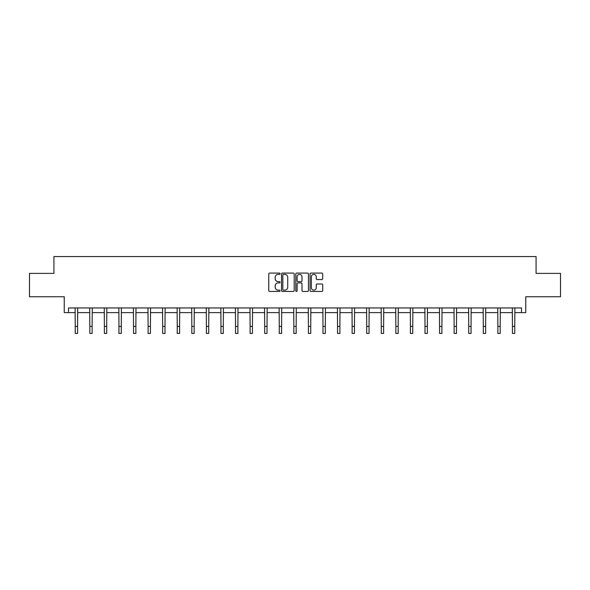 <?xml version="1.0" encoding="UTF-8"?>
<svg xmlns="http://www.w3.org/2000/svg" width="590" height="590" viewBox="0 0 590 590"><rect width="100%" height="100%" fill="white"/><g stroke="black" fill="none" stroke-linecap="round" stroke-linejoin="round"><path stroke-width="0.89" d="M280.051 273.738A0.642 0.642 0 0 0 279.409 273.089L269.667 273.089A0.915 0.915 0 0 0 268.752 274.011L268.752 290.516A0.915 0.915 0 0 0 269.667 291.431L279.409 291.431A0.642 0.642 0 0 0 280.051 290.789A0.642 0.642 0 0 0 279.409 290.147L278.148 290.147A2.935 2.935 0 0 1 275.213 287.212L275.213 285.84A2.935 2.935 0 0 1 278.148 282.905L279.409 282.905A0.642 0.642 0 0 0 280.051 282.263A0.642 0.642 0 0 0 279.409 281.622L278.148 281.622A2.935 2.935 0 0 1 275.213 278.687L275.213 277.307A2.935 2.935 0 0 1 278.148 274.38L279.409 274.38A0.642 0.642 0 0 0 280.051 273.738M68.506 312.626L68.506 307.951L521.494 307.951L521.494 312.626L525.749 312.626L525.749 296.741L560.5 296.741L560.5 273.384L536.074 273.384L536.074 256.569L53.926 256.569L53.926 273.384L29.5 273.384L29.5 296.741L64.251 296.741L64.251 312.626L75.232 312.626M321.801 279.557A0.915 0.915 0 0 0 322.715 278.642L322.715 274.011A0.915 0.915 0 0 0 321.801 273.089L310.982 273.089A0.915 0.915 0 0 0 310.06 274.011L310.06 290.516A0.915 0.915 0 0 0 310.982 291.431L321.801 291.431A0.915 0.915 0 0 0 322.715 290.516L322.715 284.918A0.915 0.915 0 0 0 321.801 284.004L317.169 284.004A0.915 0.915 0 0 0 316.247 284.918L316.247 287.699A2.456 2.456 0 0 1 313.799 290.147A2.456 2.456 0 0 1 311.343 287.699L311.343 276.828A2.456 2.456 0 0 1 313.799 274.38A2.456 2.456 0 0 1 316.247 276.828L316.247 278.642A0.915 0.915 0 0 0 317.169 279.557L321.801 279.557M294.196 274.011A0.915 0.915 0 0 0 293.282 273.089L282.463 273.089A0.915 0.915 0 0 0 281.541 274.011L281.541 290.516A0.915 0.915 0 0 0 282.463 291.431L293.282 291.431A0.915 0.915 0 0 0 294.196 290.516L294.196 274.011M296.718 273.089L307.538 273.089A0.915 0.915 0 0 1 308.459 274.011L308.459 290.516A0.915 0.915 0 0 1 307.538 291.431L302.906 291.431A0.915 0.915 0 0 1 301.992 290.516L301.992 283.82A0.915 0.915 0 0 0 301.077 282.905L298.002 282.905A0.915 0.915 0 0 0 297.087 283.82L297.087 290.789A0.642 0.642 0 0 1 296.445 291.431A0.642 0.642 0 0 1 295.804 290.789L295.804 274.011A0.915 0.915 0 0 1 296.718 273.089M77.563 312.626L89.805 312.626M92.136 312.626L104.378 312.626M106.709 312.626L118.951 312.626M121.282 312.626L133.524 312.626M135.862 312.626L148.097 312.626M150.435 312.626L162.67 312.626M165.008 312.626L177.243 312.626M179.581 312.626L191.816 312.626M194.154 312.626L206.389 312.626M208.727 312.626L220.962 312.626M223.3 312.626L235.535 312.626M237.873 312.626L250.108 312.626M252.446 312.626L264.689 312.626M267.019 312.626L279.262 312.626M281.592 312.626L293.835 312.626M296.165 312.626L308.408 312.626M310.738 312.626L322.981 312.626M325.311 312.626L337.554 312.626M339.892 312.626L352.127 312.626M354.465 312.626L366.7 312.626M369.038 312.626L381.273 312.626M383.611 312.626L395.846 312.626M398.184 312.626L410.419 312.626M412.757 312.626L424.992 312.626M427.33 312.626L439.565 312.626M441.903 312.626L454.138 312.626M456.476 312.626L468.718 312.626M471.049 312.626L483.291 312.626M485.622 312.626L497.864 312.626M500.195 312.626L512.437 312.626M514.768 312.626L521.494 312.626M283.466 274.38A0.642 0.642 0 0 0 282.824 275.021L282.824 289.506A0.642 0.642 0 0 0 283.466 290.147L284.8 290.147A2.935 2.935 0 0 0 287.736 287.212L287.736 277.307A2.935 2.935 0 0 0 284.8 274.38L283.466 274.38M301.992 276.872A2.456 2.456 0 0 0 299.536 274.424A2.456 2.456 0 0 0 297.087 276.872L297.087 280.7A0.915 0.915 0 0 0 298.002 281.622L301.077 281.622A0.915 0.915 0 0 0 301.992 280.7L301.992 276.872M75.114 307.951L75.232 326.425L77.563 326.425L77.681 307.951M75.232 326.425L75.232 333.431L77.563 333.431L77.563 326.425M89.687 307.951L89.805 326.425L92.136 326.425L92.254 307.951M89.805 326.425L89.805 333.431L92.136 333.431L92.136 326.425M104.26 307.951L104.378 326.425L106.709 326.425L106.827 307.951M104.378 326.425L104.378 333.431L106.709 333.431L106.709 326.425M118.833 307.951L118.951 326.425L121.282 326.425L121.407 307.951M118.951 326.425L118.951 333.431L121.282 333.431L121.282 326.425M133.406 307.951L133.524 326.425L135.862 326.425L135.98 307.951M133.524 326.425L133.524 333.431L135.862 333.431L135.862 326.425M147.979 307.951L148.097 326.425L150.435 326.425L150.553 307.951M148.097 326.425L148.097 333.431L150.435 333.431L150.435 326.425M162.552 307.951L162.67 326.425L165.008 326.425L165.126 307.951M162.67 326.425L162.67 333.431L165.008 333.431L165.008 326.425M177.125 307.951L177.243 326.425L179.581 326.425L179.699 307.951M177.243 326.425L177.243 333.431L179.581 333.431L179.581 326.425M191.698 307.951L191.816 326.425L194.154 326.425L194.272 307.951M191.816 326.425L191.816 333.431L194.154 333.431L194.154 326.425M206.271 307.951L206.389 326.425L208.727 326.425L208.845 307.951M206.389 326.425L206.389 333.431L208.727 333.431L208.727 326.425M220.844 307.951L220.962 326.425L223.3 326.425L223.418 307.951M220.962 326.425L220.962 333.431L223.3 333.431L223.3 326.425M235.417 307.951L235.535 326.425L237.873 326.425L237.991 307.951M235.535 326.425L235.535 333.431L237.873 333.431L237.873 326.425M249.99 307.951L250.108 326.425L252.446 326.425L252.564 307.951M250.108 326.425L250.108 333.431L252.446 333.431L252.446 326.425M264.563 307.951L264.689 326.425L267.019 326.425L267.137 307.951M264.689 326.425L264.689 333.431L267.019 333.431L267.019 326.425M279.144 307.951L279.262 326.425L281.592 326.425L281.71 307.951M279.262 326.425L279.262 333.431L281.592 333.431L281.592 326.425M293.717 307.951L293.835 326.425L296.165 326.425L296.283 307.951M293.835 326.425L293.835 333.431L296.165 333.431L296.165 326.425M308.29 307.951L308.408 326.425L310.738 326.425L310.856 307.951M308.408 326.425L308.408 333.431L310.738 333.431L310.738 326.425M322.863 307.951L322.981 326.425L325.311 326.425L325.437 307.951M322.981 326.425L322.981 333.431L325.311 333.431L325.311 326.425M337.436 307.951L337.554 326.425L339.892 326.425L340.01 307.951M337.554 326.425L337.554 333.431L339.892 333.431L339.892 326.425M352.009 307.951L352.127 326.425L354.465 326.425L354.583 307.951M352.127 326.425L352.127 333.431L354.465 333.431L354.465 326.425M366.582 307.951L366.7 326.425L369.038 326.425L369.156 307.951M366.7 326.425L366.7 333.431L369.038 333.431L369.038 326.425M381.155 307.951L381.273 326.425L383.611 326.425L383.729 307.951M381.273 326.425L381.273 333.431L383.611 333.431L383.611 326.425M395.728 307.951L395.846 326.425L398.184 326.425L398.302 307.951M395.846 326.425L395.846 333.431L398.184 333.431L398.184 326.425M410.301 307.951L410.419 326.425L412.757 326.425L412.875 307.951M410.419 326.425L410.419 333.431L412.757 333.431L412.757 326.425M424.874 307.951L424.992 326.425L427.33 326.425L427.448 307.951M424.992 326.425L424.992 333.431L427.33 333.431L427.33 326.425M439.447 307.951L439.565 326.425L441.903 326.425L442.021 307.951M439.565 326.425L439.565 333.431L441.903 333.431L441.903 326.425M454.02 307.951L454.138 326.425L456.476 326.425L456.594 307.951M454.138 326.425L454.138 333.431L456.476 333.431L456.476 326.425M468.593 307.951L468.718 326.425L471.049 326.425L471.167 307.951M468.718 326.425L468.718 333.431L471.049 333.431L471.049 326.425M483.173 307.951L483.291 326.425L485.622 326.425L485.74 307.951M483.291 326.425L483.291 333.431L485.622 333.431L485.622 326.425M497.746 307.951L497.864 326.425L500.195 326.425L500.313 307.951M497.864 326.425L497.864 333.431L500.195 333.431L500.195 326.425M512.319 307.951L512.437 326.425L514.768 326.425L514.886 307.951M512.437 326.425L512.437 333.431L514.768 333.431L514.768 326.425"/></g></svg>
